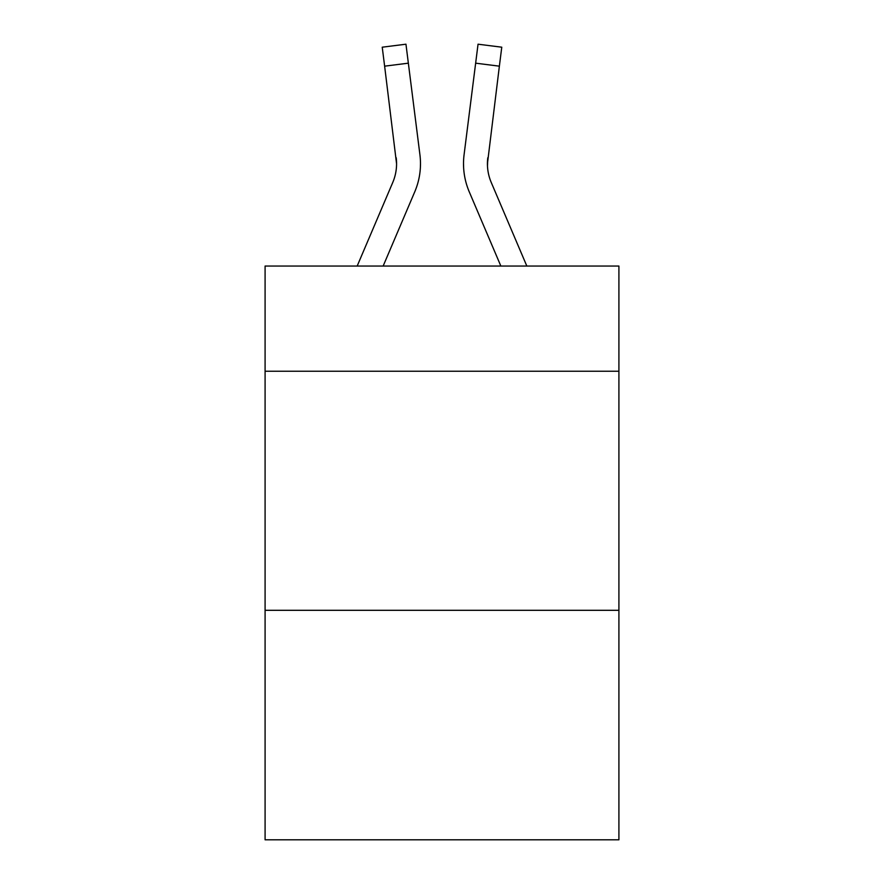 <?xml version="1.0" encoding="UTF-8"?>
<svg xmlns="http://www.w3.org/2000/svg" width="884" height="884" viewBox="0 0 884 884"><rect width="100%" height="100%" fill="white"/><g stroke="black" fill="none" stroke-linecap="round" stroke-linejoin="round"><path stroke-width="1.33" d="M618.911 371.236L618.911 266.051L265.089 266.051L265.089 371.236L618.911 371.236L618.911 839.8L265.089 839.8L265.089 371.236M618.911 610.303L265.089 610.303M383.148 266.051L414.751 191.828A71.715 71.715 -43.4 0 0 419.922 154.744L408.353 63.173L384.628 66.167L382.231 47.195L405.955 44.2L408.353 63.173M357.169 266.051L392.761 182.458A47.813 47.813 -13.2 0 0 396.573 163.827L384.628 66.167M420.397 167.209L420.486 164.291L420.397 167.209M419.557 151.871L419.922 154.744M526.831 266.051L491.239 182.458A47.813 47.813 13.2 0 1 487.427 163.816L499.372 66.167L475.647 63.173L478.045 44.2L501.769 47.195L499.372 66.167M500.852 266.051L469.249 191.828A71.715 71.715 43.4 0 1 464.078 154.744L475.647 63.173M487.482 166.07L487.802 157.739A47.813 47.813 43.4 0 0 491.239 182.458A47.813 47.813 43.4 0 1 487.427 163.816A47.813 47.813 43.4 0 0 491.239 182.458A47.813 47.813 43.4 0 1 487.427 163.816A47.813 47.813 43.4 0 0 491.239 182.458A47.813 47.813 43.4 0 1 487.427 163.816A47.813 47.813 43.4 0 0 491.239 182.458A47.813 47.813 43.4 0 1 487.427 163.816A47.813 47.813 43.4 0 0 491.239 182.458A47.813 47.813 43.4 0 1 487.427 163.816A47.813 47.813 43.4 0 0 491.239 182.458A47.813 47.813 43.4 0 1 487.427 163.816A47.813 47.813 43.4 0 0 491.239 182.458A47.813 47.813 43.4 0 1 487.427 163.816A47.813 47.813 43.4 0 0 491.239 182.458A47.813 47.813 43.4 0 1 487.427 163.816A47.813 47.813 43.4 0 0 491.239 182.458A47.813 47.813 43.4 0 1 487.427 163.816A47.813 47.813 43.4 0 0 491.239 182.458A47.813 47.813 43.4 0 1 487.427 163.816A47.813 47.813 43.4 0 0 491.239 182.458A47.813 47.813 43.4 0 1 487.427 163.816A47.813 47.813 43.4 0 0 491.239 182.458A47.813 47.813 43.4 0 1 487.427 163.816A47.813 47.813 43.4 0 0 491.239 182.458A47.813 47.813 43.4 0 1 487.427 163.816A47.813 47.813 43.4 0 0 491.239 182.458A47.813 47.813 43.4 0 1 487.427 163.816A47.813 47.813 43.4 0 0 491.239 182.458A47.813 47.813 43.4 0 1 487.427 163.816A47.813 47.813 43.4 0 0 491.239 182.458A47.813 47.813 43.4 0 1 487.427 163.816A47.813 47.813 43.4 0 0 491.239 182.458A47.813 47.813 43.4 0 1 487.427 163.816A47.813 47.813 43.4 0 0 491.239 182.458A47.813 47.813 43.4 0 1 487.427 163.816A47.813 47.813 43.4 0 0 491.239 182.458A47.813 47.813 43.4 0 1 487.427 163.816A47.813 47.813 43.4 0 0 491.239 182.458A47.813 47.813 43.4 0 1 487.427 163.816A47.813 47.813 43.4 0 0 491.239 182.458A47.813 47.813 43.4 0 1 487.427 163.816A47.813 47.813 43.4 0 0 491.239 182.458A47.813 47.813 43.4 0 1 487.427 163.816A47.813 47.813 43.4 0 0 491.239 182.458A47.813 47.813 43.4 0 1 487.427 163.816A47.813 47.813 43.4 0 0 491.239 182.458A47.813 47.813 43.4 0 1 487.427 163.816A47.813 47.813 43.4 0 0 491.239 182.458A47.813 47.813 43.4 0 1 487.427 163.816A47.813 47.813 43.4 0 0 491.239 182.458A47.813 47.813 43.4 0 1 487.427 163.816A47.813 47.813 43.4 0 0 491.239 182.458A47.813 47.813 43.4 0 1 487.427 163.816M392.761 182.458A47.813 47.813 -43.4 0 0 396.573 163.827A47.813 47.813 -43.4 0 1 392.761 182.458A47.813 47.813 -43.4 0 0 396.573 163.827A47.813 47.813 -43.4 0 1 392.761 182.458A47.813 47.813 -43.4 0 0 396.573 163.827A47.813 47.813 -43.4 0 1 392.761 182.458A47.813 47.813 -43.4 0 0 396.573 163.827A47.813 47.813 -43.4 0 1 392.761 182.458A47.813 47.813 -43.4 0 0 396.573 163.827A47.813 47.813 -43.4 0 1 392.761 182.458A47.813 47.813 -43.4 0 0 396.573 163.827A47.813 47.813 -43.4 0 1 392.761 182.458A47.813 47.813 -43.4 0 0 396.573 163.827A47.813 47.813 -43.4 0 1 392.761 182.458A47.813 47.813 -43.4 0 0 396.573 163.827A47.813 47.813 -43.4 0 1 392.761 182.458A47.813 47.813 -43.4 0 0 396.573 163.827A47.813 47.813 -43.4 0 1 392.761 182.458A47.813 47.813 -43.4 0 0 396.573 163.827A47.813 47.813 -43.4 0 1 392.761 182.458A47.813 47.813 -43.4 0 0 396.573 163.827A47.813 47.813 -43.4 0 1 392.761 182.458A47.813 47.813 -43.4 0 0 396.573 163.827A47.813 47.813 -43.4 0 1 392.761 182.458A47.813 47.813 -43.4 0 0 396.573 163.827A47.813 47.813 -43.4 0 1 392.761 182.458A47.813 47.813 -43.4 0 0 396.573 163.827A47.813 47.813 -43.4 0 1 392.761 182.458A47.813 47.813 -43.4 0 0 396.573 163.827A47.813 47.813 -43.4 0 1 392.761 182.458A47.813 47.813 -43.4 0 0 396.573 163.827A47.813 47.813 -43.4 0 1 392.761 182.458A47.813 47.813 -43.4 0 0 396.573 163.827A47.813 47.813 -43.4 0 1 392.761 182.458A47.813 47.813 -43.4 0 0 396.573 163.827A47.813 47.813 -43.4 0 1 392.761 182.458A47.813 47.813 -43.4 0 0 396.573 163.827A47.813 47.813 -43.4 0 1 392.761 182.458A47.813 47.813 -43.4 0 0 396.573 163.827A47.813 47.813 -43.4 0 1 392.761 182.458A47.813 47.813 -43.4 0 0 396.573 163.827A47.813 47.813 -43.4 0 1 392.761 182.458A47.813 47.813 -43.4 0 0 396.573 163.827A47.813 47.813 -43.4 0 1 392.761 182.458A47.813 47.813 -43.4 0 0 396.573 163.827A47.813 47.813 -43.4 0 1 392.761 182.458A47.813 47.813 -43.4 0 0 396.573 163.827A47.813 47.813 -43.4 0 1 392.761 182.458A47.813 47.813 -43.4 0 0 396.573 163.827A47.813 47.813 -43.4 0 1 392.761 182.458A47.813 47.813 -43.4 0 0 396.573 163.827A47.813 47.813 -43.4 0 1 392.761 182.458A47.813 47.813 -43.4 0 0 396.573 163.827L396.198 157.739A47.813 47.813 -43.4 0 1 392.761 182.458M420.486 163.695L420.397 167.231L420.486 163.695M463.603 167.231L463.514 163.695M464.078 154.744L464.443 151.871M382.231 47.195L405.955 44.2M478.045 44.2L501.769 47.195"/></g></svg>
